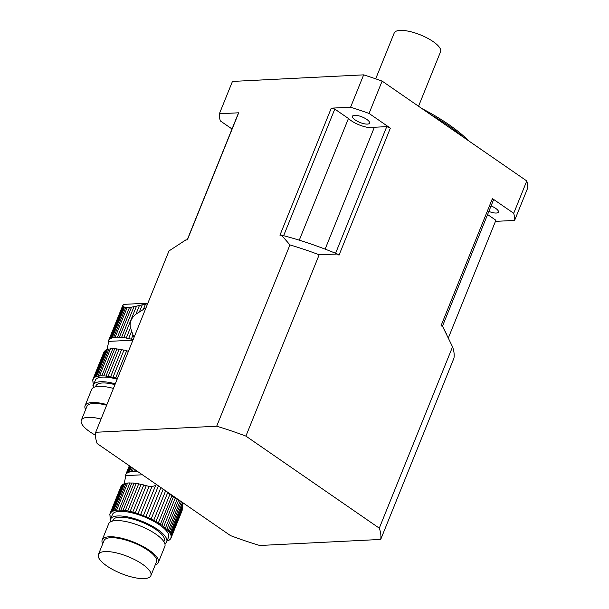 <?xml version="1.0" encoding="UTF-8"?>
<svg xmlns="http://www.w3.org/2000/svg" width="609" height="609" viewBox="0 0 609 609"><rect width="100%" height="100%" fill="white"/><g stroke="black" fill="none" stroke-linecap="round" stroke-linejoin="round"><path stroke-width="0.91" d="M131.514 331.463L128.659 338.528A32.878 10.589 22 0 1 131.331 339.175L133.013 334.996L130.44 327.741L126.276 338.041A4.484 1.446 22 0 0 128.659 338.528M133.013 334.996L134.026 337.432M133.097 339.731A4.484 1.446 22 0 1 131.331 339.175M130.44 327.741C129.314 322.686 131.148 318.157 135.929 314.153L139.438 305.459L136.523 306.121L123.794 337.622A32.878 10.589 22 0 1 126.276 338.041M136.523 306.121L134.01 306.67L121.617 337.348A4.484 1.446 22 0 0 123.794 337.622M134.01 306.67L131.529 307.142L119.394 337.18A32.878 10.589 22 0 1 121.617 337.348M131.529 307.142L129.489 307.423L117.484 337.135A4.484 1.446 22 0 0 119.394 337.18M129.489 307.423L127.152 307.537L115.139 337.257A32.878 10.589 22 0 1 117.484 337.135M127.152 307.537L125.743 307.431L113.609 337.47A4.484 1.446 22 0 0 115.139 337.257M125.743 307.431L124.548 307.142L112.147 337.828A32.878 10.589 22 0 1 113.609 337.47M124.548 307.142L123.726 306.761L110.998 338.261A4.484 1.446 22 0 0 112.147 337.828M123.726 306.761L123.132 306.274L109.97 338.855A32.878 10.589 22 0 1 110.998 338.261M122.881 305.269L123.132 306.274L122.858 305.802L109.239 339.502A4.484 1.446 22 0 0 109.94 339.076A4.484 1.446 22 0 0 109.97 338.855M123.49 304.569L124.129 304.378L122.828 305.307L108.684 340.309A32.878 10.589 22 0 1 109.239 339.502M108.707 340.362L108.387 341.147A4.484 1.446 22 0 0 108.729 340.827A4.484 1.446 22 0 0 108.684 340.309M108.379 343.354L108.341 341.405A32.878 10.589 22 0 1 108.387 341.147M106.948 349.733L108.303 343.636M124.982 304.325L124.114 304.416M145.985 307.842L135.929 314.153M147.637 303.746L145.467 304.173L143.45 309.166M123.992 350.076A32.878 10.589 -158 0 1 126.664 350.723L115.695 377.869A32.878 10.589 22 0 0 113.03 377.222A4.484 1.446 22 0 1 110.648 376.727L121.61 349.589A4.484 1.446 -158 0 0 123.992 350.076L113.03 377.222M139.438 305.459L142.278 304.827L139.621 311.412M117.164 379.186A30.26 9.744 -158 0 0 95.354 380.237L93.489 384.858A30.26 9.744 22 0 1 115.291 383.807M93.489 387.545A30.26 9.744 22 0 1 93.489 384.858M117.468 378.425A4.484 1.446 22 0 1 115.695 377.869M126.664 350.723A4.484 1.446 -158 0 0 128.43 351.279M145.467 304.173L142.278 304.827M121.61 349.589A32.878 10.589 -158 0 0 119.128 349.17L108.166 376.316A32.878 10.589 22 0 1 110.648 376.727M108.166 376.316A4.484 1.446 22 0 1 105.981 376.042L116.951 348.904A4.484 1.446 -158 0 0 119.128 349.17M116.951 348.904A32.878 10.589 -158 0 0 114.728 348.729L103.758 375.875A32.878 10.589 22 0 1 105.981 376.042M103.758 375.875A4.484 1.446 22 0 1 101.848 375.829L112.817 348.683A4.484 1.446 -158 0 0 114.728 348.729M112.817 348.683A32.878 10.589 -158 0 0 110.473 348.805L99.511 375.943A32.878 10.589 22 0 1 101.848 375.829M99.511 375.943A4.484 1.446 22 0 1 97.98 376.164L108.942 349.018A4.484 1.446 -158 0 0 110.473 348.805M108.942 349.018A32.878 10.589 -158 0 0 107.481 349.376L96.519 376.514A32.878 10.589 22 0 1 97.98 376.164M96.519 376.514A4.484 1.446 22 0 1 95.369 376.956L106.331 349.81A4.484 1.446 -158 0 0 107.481 349.376M106.331 349.81A32.878 10.589 -158 0 0 105.304 350.403L94.342 377.542A32.878 10.589 22 0 1 95.369 376.956M94.342 377.542A4.484 1.446 22 0 1 94.304 377.77A4.484 1.446 22 0 1 93.611 378.197L104.573 351.05A4.484 1.446 -158 0 0 105.144 350.807M104.573 351.05A32.878 10.589 -158 0 0 104.017 351.857L93.048 379.004A32.878 10.589 22 0 1 93.611 378.197M93.048 379.004A4.484 1.446 22 0 1 93.093 379.521A4.484 1.446 22 0 1 92.751 379.841L93.07 379.057M92.964 381.516L92.834 381.843A4.484 1.446 22 0 0 92.933 381.691A4.484 1.446 22 0 0 92.682 380.838A32.878 10.589 22 0 1 92.751 379.841M93.253 386.235A5.26 1.698 22 0 1 92.956 385.36L93.329 383.7A7.894 2.543 22 0 0 93.215 382.947A32.878 10.589 22 0 1 92.834 381.843M114.956 384.644A27.633 8.899 -158 0 0 95.925 385.847L95.552 386.784M85.625 409.598A30.26 9.744 22 0 1 85.093 405.647L91.624 389.478A30.26 9.744 22 0 1 113.426 388.428M101.041 419.083A28.288 9.112 -158 0 0 81.317 420.248A28.288 9.112 -158 0 0 95.506 435.229M106.636 405.229A28.288 9.112 -158 0 0 86.92 406.386L81.317 420.248M85.093 405.647A30.26 9.744 22 0 1 106.895 404.597M136.713 470.864L136.492 471.419A32.878 10.589 22 0 1 137.619 471.488M135.206 469.828L134.581 471.374A4.484 1.446 22 0 0 136.492 471.419M133.417 468.587L132.237 471.495A32.878 10.589 22 0 1 134.581 471.374M132.282 467.811L130.707 471.709A4.484 1.446 22 0 0 132.237 471.495M131.255 467.095L129.245 472.066A32.878 10.589 22 0 1 130.707 471.709M130.493 466.57L128.096 472.5A4.484 1.446 22 0 0 129.245 472.066M129.877 466.151L127.068 473.094A32.878 10.589 22 0 1 128.096 472.5M129.511 465.893L126.337 473.741A4.484 1.446 22 0 0 127.037 473.315A4.484 1.446 22 0 0 127.068 473.094M129.329 465.771L125.781 474.548A32.878 10.589 22 0 1 126.337 473.741M125.804 474.601L125.484 475.385A4.484 1.446 22 0 0 125.827 475.066A4.484 1.446 22 0 0 125.781 474.548M125.477 477.593L125.439 475.644A32.878 10.589 22 0 1 125.484 475.385M124.046 483.972L125.378 477.928M169.751 539.437L169.584 539.848A4.484 1.446 22 0 1 169.622 539.627A4.484 1.446 22 0 1 170.314 539.201A32.878 10.589 22 0 0 170.878 538.394A4.484 1.446 22 0 1 170.832 537.869A4.484 1.446 22 0 1 171.175 537.557L182.137 510.411A32.878 10.589 -158 0 0 182.182 510.159L171.251 536.552A32.878 10.589 22 0 1 171.175 537.557M181.817 511.195A4.484 1.446 -158 0 0 181.84 511.248L170.878 538.394M169.911 494.318L173.413 496.891L161.925 525.316A32.878 10.589 22 0 0 160.38 524.25A4.484 1.446 22 0 1 158.348 522.941L169.911 494.318L167.749 492.475L156.003 521.548A32.878 10.589 22 0 1 158.348 522.941M171.86 495.817L160.38 524.25M165.633 490.824L153.727 520.299A32.878 10.589 22 0 0 151.154 518.982A4.484 1.446 22 0 1 148.703 517.817L160.921 487.581M163.204 489.156L151.154 518.982M158.416 485.845L145.985 516.622A32.878 10.589 22 0 1 148.703 517.817M156.597 484.589L155.584 485.518L143.435 515.587A32.878 10.589 22 0 0 140.649 514.544A4.484 1.446 22 0 1 138.076 513.661L149.098 486.378L147.005 485.875A32.878 10.589 -158 0 0 146.274 485.662L135.312 512.801A32.878 10.589 22 0 1 138.076 513.661M155.584 485.518L151.953 486.561L140.649 514.544M141.09 484.315A32.878 10.589 -158 0 1 143.762 484.962L132.792 512.108A32.878 10.589 22 0 0 130.128 511.461A4.484 1.446 22 0 1 127.745 510.966L138.707 483.828A4.484 1.446 -158 0 0 141.09 484.315L130.128 511.461M166.706 541.774L168.571 537.153A30.26 9.744 -158 0 0 144.166 516.782A30.26 9.744 -158 0 0 112.452 514.476L110.587 519.096A30.26 9.744 22 0 1 128.88 517.178A30.26 9.744 22 0 1 157.655 529.487A30.26 9.744 22 0 1 166.706 541.774A30.26 9.744 22 0 1 164.841 543.708M110.587 521.784A30.26 9.744 22 0 1 110.587 519.096M169.584 539.848A32.878 10.589 22 0 1 168.556 540.434A4.484 1.446 22 0 0 167.406 540.876A32.878 10.589 22 0 1 167.018 540.99M171.251 536.552A4.484 1.446 22 0 1 170.992 535.707A4.484 1.446 22 0 1 171.091 535.555L182.395 507.571L182.829 504.321L170.68 534.39A32.878 10.589 22 0 1 171.091 535.555M182.274 509.269L182.395 507.571M170.68 534.39A4.484 1.446 22 0 1 170.086 533.256L182.517 502.478M182.829 504.321L183.043 502.844M181.421 501.725L169.203 531.969A32.878 10.589 22 0 1 170.086 533.256M169.203 531.969A4.484 1.446 22 0 1 168.175 530.728L180.234 500.902M178.757 499.882L166.851 529.358A32.878 10.589 22 0 1 168.175 530.728M166.851 529.358A4.484 1.446 22 0 1 165.435 528.056L177.181 498.984L178.117 499.441M177.181 498.984L175.263 498.01L163.699 526.633A32.878 10.589 22 0 1 165.435 528.056M163.699 526.633A4.484 1.446 22 0 1 161.925 525.316M173.413 496.891L175.263 498.01M156.003 521.548A4.484 1.446 22 0 1 153.727 520.299M166.31 491.296L167.749 492.475M145.985 516.622A4.484 1.446 22 0 1 143.435 515.587M149.098 486.378L151.854 486.568M135.312 512.801A4.484 1.446 22 0 1 132.792 512.108M143.762 484.962A4.484 1.446 -158 0 0 146.274 485.662M138.707 483.828A32.878 10.589 -158 0 0 136.226 483.409L125.264 510.555A32.878 10.589 22 0 1 127.745 510.966M125.264 510.555A4.484 1.446 22 0 1 123.079 510.281L134.049 483.143A4.484 1.446 -158 0 0 136.226 483.409M134.049 483.143A32.878 10.589 -158 0 0 131.826 482.967L120.856 510.106A32.878 10.589 22 0 1 123.079 510.281M120.856 510.106A4.484 1.446 22 0 1 118.953 510.068L129.915 482.922A4.484 1.446 -158 0 0 131.826 482.967M129.915 482.922A32.878 10.589 -158 0 0 127.578 483.044L116.608 510.182A32.878 10.589 22 0 1 118.953 510.068M116.608 510.182A4.484 1.446 22 0 1 115.078 510.395L126.04 483.257A4.484 1.446 -158 0 0 127.578 483.044M126.04 483.257A32.878 10.589 -158 0 0 124.579 483.615L113.617 510.753A32.878 10.589 22 0 1 115.078 510.395M113.617 510.753A4.484 1.446 22 0 1 112.467 511.195L123.429 484.048A4.484 1.446 -158 0 0 124.579 483.615M123.429 484.048A32.878 10.589 -158 0 0 122.401 484.642L111.439 511.781A32.878 10.589 22 0 1 112.467 511.195M111.439 511.781A4.484 1.446 22 0 1 111.409 512.009A4.484 1.446 22 0 1 110.709 512.428L121.671 485.289A4.484 1.446 -158 0 0 122.242 485.046M121.671 485.289A32.878 10.589 -158 0 0 121.115 486.096L110.145 513.242A32.878 10.589 22 0 1 110.709 512.428M110.145 513.242A4.484 1.446 22 0 1 110.191 513.76A4.484 1.446 22 0 1 109.856 514.08L110.168 513.296M110.062 515.747L109.932 516.074A4.484 1.446 22 0 0 110.031 515.93A4.484 1.446 22 0 0 109.78 515.077A32.878 10.589 22 0 1 109.856 514.08M110.351 520.474A5.26 1.698 22 0 1 110.054 519.599L110.427 517.939A7.894 2.543 22 0 0 110.313 517.186A32.878 10.589 22 0 1 109.932 516.074M163.89 541.721L164.263 540.784A27.633 8.899 -158 0 0 156.003 529.564A27.633 8.899 -158 0 0 129.732 518.328A27.633 8.899 -158 0 0 113.023 520.086L112.65 521.022M102.723 543.837A30.26 9.744 22 0 1 102.19 539.886L108.722 523.717A30.26 9.744 22 0 1 127.015 521.791A30.26 9.744 22 0 1 155.79 534.101A30.26 9.744 22 0 1 164.841 546.395L158.302 562.564A30.26 9.744 22 0 1 155.181 565.03M142.415 564.193A28.288 9.112 -158 0 0 115.52 552.69A28.288 9.112 -158 0 0 98.414 554.487A28.288 9.112 -158 0 0 121.237 573.533A28.288 9.112 -158 0 0 150.872 575.68A28.288 9.112 -158 0 0 142.415 564.193M150.872 575.68L156.475 561.825A28.288 9.112 -158 0 0 148.017 550.338A28.288 9.112 -158 0 0 121.115 538.828A28.288 9.112 -158 0 0 104.017 540.625L98.414 554.487M102.19 539.886A30.26 9.744 22 0 1 120.483 537.968A30.26 9.744 22 0 1 149.258 550.27A30.26 9.744 22 0 1 158.302 562.564M452.548 346.833A152.631 49.154 -158 0 1 453.971 358.107L380.709 539.437A152.631 49.154 -158 0 0 379.285 528.163L452.548 346.833L442.789 326.805L441.083 325.632L492.415 198.587L513.714 213.287L526.777 180.949L382.125 81.104L369.054 113.441L390.354 128.141A139.469 44.914 -158 0 0 386.753 126.634L374.375 127.258A15.788 5.085 22 0 1 361.784 125.85A15.788 5.085 22 0 1 348.447 118.489L299.278 240.182M337.325 254.014L319.169 254.775L245.907 436.105A152.631 49.154 -158 0 0 216.682 426.224L289.945 244.894L281.487 235.135A140.786 45.34 22 0 1 337.325 254.014L339.023 255.186L390.354 128.141M379.285 528.163L245.907 436.105M495.452 221.371L514.613 220.412L527.683 188.067A157.891 50.844 22 0 0 526.777 180.949M380.709 539.437L259.738 545.489A152.631 49.154 -158 0 1 230.514 535.608L97.135 443.55A152.631 49.154 -158 0 1 95.712 432.276L168.975 250.946L185.829 239.923L187.374 239.847L238.705 112.794A139.469 44.914 -158 0 0 238.104 113.913L187.214 239.855M232.014 128.979L220.291 120.887A157.891 50.844 -158 0 1 219.385 113.761L232.455 81.423L363.657 74.861L350.586 107.199L331.273 108.166L279.942 235.211L281.487 235.135M219.385 113.761L238.705 112.794M216.682 426.224L95.712 432.276M442.789 326.805A140.786 45.34 22 0 1 444.197 329.431L446.367 333.808M369.054 113.441A157.891 50.844 -158 0 0 350.586 107.199M363.657 74.861A157.891 50.844 22 0 1 382.125 81.104M367.387 124.091A9.211 2.969 22 0 1 357.392 121.282A9.211 2.969 22 0 1 352.466 116.235A9.211 2.969 22 0 1 358.039 115.657A9.211 2.969 22 0 1 366.793 119.402A9.211 2.969 22 0 1 369.549 123.14A9.211 2.969 22 0 1 367.387 124.091M514.613 220.412A157.891 50.844 -158 0 0 513.714 213.287M491.067 205.918A9.211 2.969 22 0 1 498.421 212.084A9.211 2.969 22 0 1 488.844 211.414M421.961 108.6A104.908 33.784 22 0 1 468.595 140.786M463.289 137.124A105.258 33.898 -158 0 0 430.327 114.378M442.347 326.5L493.366 200.224A139.469 44.914 -158 0 0 492.415 198.587M448.369 337.904L495.901 220.26L487.588 214.528M348.447 118.489L334.798 109.072A139.469 44.914 -158 0 0 331.273 108.166M386.753 126.634L335.582 253.291M374.375 127.258L325.13 249.134M334.798 109.072L283.642 235.698M375.692 78.835L394.221 32.985A24.999 8.054 22 0 1 420.416 34.888A24.999 8.054 22 0 1 440.573 51.712L418.543 106.24M319.169 254.775A152.631 49.154 -158 0 0 289.945 244.894M108.341 341.405L132.922 340.172M125.439 475.644L142.399 474.792M124.624 304.325L147.873 303.16"/></g></svg>
